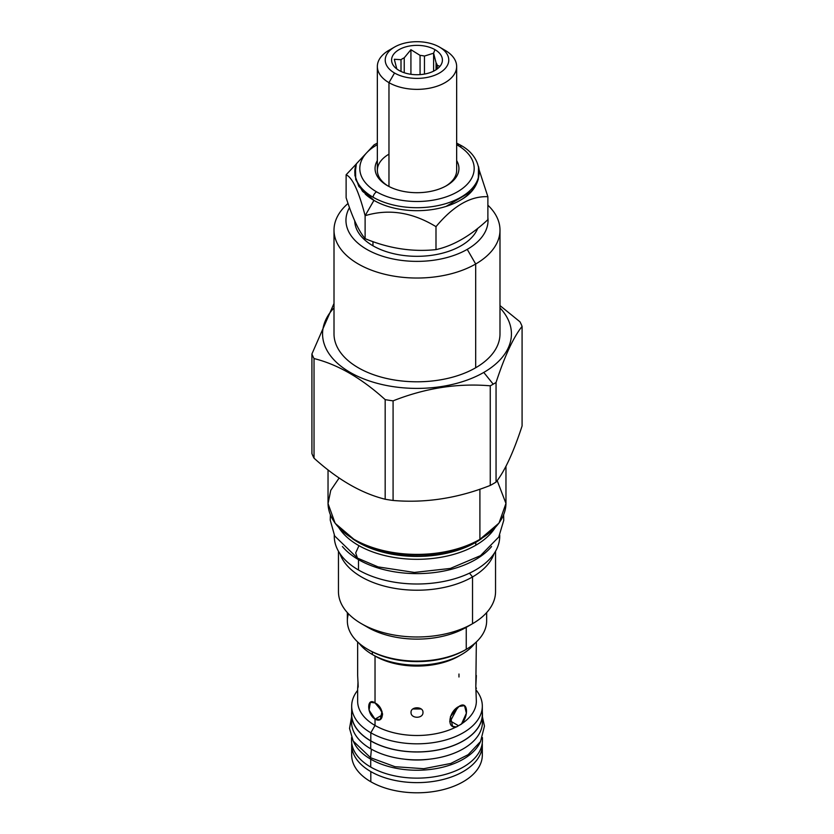 <?xml version="1.0" encoding="UTF-8"?>
<svg xmlns="http://www.w3.org/2000/svg" width="834" height="834" viewBox="0 0 834 834"><rect width="100%" height="100%" fill="white"/><g stroke="black" fill="none" stroke-linecap="round" stroke-linejoin="round"><path stroke-width="1.25" d="M482.323 755.083A65.323 37.718 180 0 0 481.729 749.995A65.323 37.718 180 0 1 446.023 788.87A65.323 37.718 180 0 1 370.807 781.75A65.323 37.718 0 0 1 351.677 755.083A65.323 37.718 0 0 0 370.807 781.75L370.807 771.586A65.323 37.718 180 0 0 441.999 779.759A65.323 37.718 180 0 0 482.323 744.918L482.323 755.083A65.323 37.718 180 0 1 441.999 789.923A65.323 37.718 180 0 1 370.807 781.75L370.807 771.586A65.323 37.718 0 0 1 351.739 743.24A65.323 37.718 0 0 0 351.677 744.918A65.323 37.718 0 0 0 370.807 771.586A65.323 37.718 180 0 0 443.334 779.425A65.323 37.718 180 0 0 482.261 743.24A65.323 37.718 180 0 1 482.323 744.918M476.35 690.354A65.323 37.718 180 0 1 482.323 706.106A65.323 37.718 180 0 1 441.999 740.946A65.323 37.718 180 0 1 370.807 732.773A65.323 37.718 180 0 1 351.677 706.106A65.323 37.718 180 0 1 357.65 690.354A65.323 37.718 180 0 0 370.807 732.773L370.807 740.863L370.807 732.773L375.029 725.455L370.807 732.773A65.323 37.718 180 0 0 454.322 737.058A65.323 37.718 180 0 0 476.35 690.354M351.677 714.185A65.323 37.718 180 0 0 370.807 740.863A65.323 37.718 180 0 0 445.21 748.213A65.323 37.718 180 0 0 481.948 710.151A65.323 37.718 180 0 1 482.323 714.196A65.323 37.718 180 0 1 441.999 749.047A65.323 37.718 180 0 1 370.807 740.863A65.323 37.718 180 0 1 351.677 714.196L351.677 706.106M460.274 655.253A59.35 34.267 180 0 1 375.029 656.035L375.029 702.937C384.714 707.295 384.714 724.475 375.029 719.127L375.029 725.455A59.35 34.267 0 0 1 357.65 701.227A59.35 34.267 0 0 0 375.029 725.455L375.029 719.127C366.626 714.029 366.626 696.849 375.029 702.937L382.014 711.392L380.283 719.45L375.029 719.127L382.629 714.738L375.029 719.127L369.055 710.088L370.369 702.28L375.029 702.937L375.029 656.035L372.339 654.481L375.029 656.035A59.35 34.267 180 0 0 458.971 656.035L461.661 654.481A63.165 36.467 180 0 1 372.339 654.481A63.165 36.467 0 0 1 359.079 643.233A63.165 36.467 0 0 0 372.339 654.481L372.339 651.875L372.339 654.481A63.165 36.467 180 0 0 474.921 643.233A63.165 36.467 180 0 1 461.661 654.481M458.971 674.018L458.971 677M358.193 686.653L357.65 675.488L358.193 686.653L357.65 688.571L358.015 682.035L358.193 686.653M456.156 726.977A59.35 34.267 180 0 1 375.029 725.455A59.35 34.267 180 0 0 456.156 726.977C445.95 728.509 449.224 710.87 458.971 706.471C467.613 700.247 469.25 715.051 461.598 723.839L456.479 726.977L452.57 726.32L450.423 716.594L458.971 706.471L464.517 705.627L466.383 713.185L461.463 724.1L456.156 726.977M476.35 701.227A59.35 34.267 180 0 1 461.598 723.839A59.35 34.267 180 0 0 476.35 701.217L475.807 686.653L476.35 688.571M476.35 675.488L475.807 686.653L476.35 641.951M422.974 712.382C423.338 706.283 410.662 706.283 411.026 712.382C410.662 718.866 423.338 718.866 422.974 712.382C423.338 706.283 410.662 706.283 411.026 712.382C410.662 718.866 423.338 718.866 422.974 712.382M450.433 721.045L457.73 707.263L450.433 721.045L458.523 725.716L450.433 721.045L449.703 721.42M377.698 704.949L382.535 713.497L377.698 704.949M412.84 708.983L421.16 708.983L412.84 708.983M368.482 649.759A67.606 39.031 0 0 0 464.809 650.176L466.248 649.342A69.649 40.209 0 0 0 486.649 620.913A69.649 40.209 0 0 1 466.248 649.342L466.216 649.363M334.007 230.121A82.993 47.913 0 0 1 348.039 203.465A82.993 47.913 0 0 0 364.322 267.141A82.993 47.913 0 0 0 475.682 264.003L467.238 249.366A71.046 41.012 0 0 1 379.804 255.308A71.046 41.012 0 0 1 349.488 207.593A71.046 41.012 0 0 0 379.804 255.308A71.046 41.012 0 0 0 467.238 249.366A71.046 41.012 0 0 0 487.88 217.549A71.046 41.012 0 0 1 467.238 249.366L475.682 264.003L475.682 367.763A82.993 47.913 0 0 1 385.245 378.156A82.993 47.913 0 0 1 334.007 333.892L334.007 230.121A82.993 47.913 0 0 0 385.245 274.386A82.993 47.913 0 0 0 475.682 264.003L475.682 367.763A82.993 47.913 180 0 0 499.993 333.861M372.965 245.79A62.269 35.956 0 0 0 434.233 254.912A62.269 35.956 0 0 0 477.705 228.37A62.269 35.956 0 0 1 434.233 254.912A62.269 35.956 0 0 1 372.965 245.79A62.269 35.956 0 0 1 354.731 220.874A62.269 35.956 0 0 0 372.965 245.79L372.965 241.62L372.965 245.79M339.136 477.997L330.733 490.382L328.043 503.611L335.164 523.335L354.721 539.973C370.004 548.48 388.196 553.338 409.296 554.516C436.547 555.58 460.034 550.638 479.748 539.702L479.362 539.661A88.195 50.926 180 0 1 354.367 539.504A88.195 50.926 180 0 0 479.362 539.661L479.904 539.348A88.967 51.364 180 0 1 382.952 550.482A88.967 51.364 180 0 1 328.033 503.027A88.967 51.364 180 0 0 382.952 550.482A88.967 51.364 180 0 0 479.904 539.348L479.904 489.183L479.904 539.348A88.967 51.364 180 0 0 505.967 503.027A88.967 51.364 180 0 1 479.904 539.348L499.024 523.074L505.957 503.423L497.168 480.592M356.472 540.943A83.285 48.08 0 0 0 475.891 541.902A83.285 48.08 0 0 0 477.517 540.943A83.285 48.08 0 0 1 475.891 541.902L475.891 541.902A83.285 48.08 0 0 1 356.472 540.943M339.031 527.953A83.119 47.986 0 0 0 475.776 545.259L475.776 542.361L475.776 545.259A83.119 47.986 0 0 1 339.031 527.953M352.177 538.462A83.119 47.986 0 0 0 475.776 542.361A83.119 47.986 0 0 0 481.823 538.462A83.119 47.986 0 0 1 475.776 542.361A1.272 0.73 60 0 1 475.891 541.902A1.272 0.73 60 0 0 475.776 542.361A83.119 47.986 0 0 1 352.177 538.462M494.969 527.953A83.119 47.986 180 0 1 475.776 545.259A83.119 47.986 180 0 0 494.969 527.953M338.458 551.253L338.458 591.65A78.542 45.349 0 0 0 386.945 633.538A78.542 45.349 0 0 0 472.534 623.707L472.534 576.94A78.542 45.349 180 0 0 494.072 553.599A78.542 45.349 180 0 1 472.534 576.94L469.49 573.156L472.534 576.94A78.542 45.349 0 0 1 394.096 588.251A78.542 45.349 0 0 1 339.928 553.599A78.542 45.349 0 0 0 394.096 588.251A78.542 45.349 0 0 0 472.534 576.94L472.534 623.707L466.248 627.345L466.248 649.342A69.649 40.209 0 0 1 390.343 658.057A69.649 40.209 0 0 1 347.351 620.913A69.649 40.209 0 0 1 348.456 613.782A69.649 40.209 0 0 0 367.752 649.342A69.649 40.209 0 0 0 466.248 649.342L466.248 627.345A69.649 40.209 0 0 1 367.752 627.345L361.466 623.707A78.542 45.349 0 0 0 472.534 623.707L466.248 627.345A69.649 40.209 0 0 1 364.802 625.531M338.458 591.619A78.542 45.349 0 0 0 361.466 623.707M495.542 551.253L495.542 591.65A78.542 45.349 180 0 1 472.534 623.707L472.513 623.728A78.542 45.349 180 0 0 495.542 591.619M367.752 649.342L369.191 650.176A67.606 39.031 0 0 0 464.809 650.176L466.248 649.342M334.007 307.882A94.43 54.512 0 0 0 360.507 377.573A94.43 54.512 0 0 0 483.772 372.433L493.207 384.172A107.774 62.216 0 0 1 490.256 385.819A107.774 62.216 0 0 0 493.207 384.172L483.772 372.433A94.43 54.512 180 0 0 499.993 307.882A94.43 54.512 180 0 1 483.772 372.433A94.43 54.512 0 0 1 360.507 377.573A94.43 54.512 0 0 1 334.007 307.882M334.007 333.861A82.993 47.913 0 0 0 385.225 378.146A82.993 47.913 0 0 0 475.682 367.763A82.993 47.913 180 0 0 499.993 333.892L499.993 230.121A82.993 47.913 0 0 0 487.88 205.195A82.993 47.913 0 0 1 475.682 264.003A82.993 47.913 0 0 0 499.993 230.121M311.916 353.981A107.774 62.216 0 0 0 314.032 358.557C337.749 364.448 361.456 378.136 385.172 399.622A107.774 62.216 0 0 0 393.085 400.852C425.476 388.039 457.866 383.025 490.256 385.819C457.866 383.025 425.476 388.039 393.085 400.852L393.085 500.463C425.476 503.246 457.866 498.242 490.256 485.43A107.774 62.216 0 0 0 493.207 483.783A107.774 62.216 180 0 0 496.053 482.083C504.726 471.179 513.41 452.487 522.084 425.976L522.084 326.375C513.41 337.27 504.726 355.972 496.053 382.472A107.774 62.216 180 0 1 493.207 384.172A107.774 62.216 180 0 0 496.053 382.472C504.726 355.972 513.41 337.27 522.084 326.375A107.774 62.216 180 0 0 519.968 321.799L499.993 305.588L519.968 321.799A107.774 62.216 180 0 1 522.084 326.375L522.084 425.976C513.41 452.487 504.726 471.179 496.053 482.083L496.053 382.472L496.053 482.083A107.774 62.216 180 0 1 493.207 483.783A107.774 62.216 0 0 1 490.256 485.43L490.256 385.819L490.256 485.43C457.866 498.242 425.476 503.246 393.085 500.463L393.085 400.852A107.774 62.216 0 0 1 385.172 399.622C361.456 378.136 337.749 364.448 314.032 358.557L314.032 458.168C337.749 479.654 361.456 493.342 385.172 499.232A107.774 62.216 0 0 0 393.085 500.463A107.774 62.216 0 0 1 385.172 499.232L385.172 399.622L385.172 499.232C361.456 493.342 337.749 479.654 314.032 458.168L314.032 358.557A107.774 62.216 0 0 1 311.916 353.981L334.007 303.451L311.916 353.981L311.916 453.592A107.774 62.216 0 0 0 314.032 458.168A107.774 62.216 0 0 1 311.916 453.592L311.916 353.981M439.466 47.069L445.033 50.29A39.657 22.893 180 0 1 445.043 50.29A39.657 22.893 180 0 0 445.012 50.28A39.657 22.893 180 0 1 445.033 50.29L439.466 47.069A31.775 18.348 180 0 1 439.466 73.017A31.775 18.348 180 0 1 394.534 73.017A31.775 18.348 180 0 1 394.534 47.069A31.775 18.348 180 0 1 439.466 47.069L439.466 47.069A31.775 18.348 180 0 1 439.466 73.017A31.775 18.348 180 0 1 394.534 73.017A31.775 18.348 180 0 1 394.534 47.069A31.775 18.348 180 0 1 439.466 47.069L445.033 50.29A39.657 22.893 180 0 1 456.657 66.48A39.657 22.893 180 0 1 432.179 87.622A39.657 22.893 180 0 1 388.967 82.66A39.657 22.893 180 0 1 377.343 66.48A39.657 22.893 180 0 1 388.988 50.28M399.027 70.421A25.416 14.678 0 0 0 434.973 70.421A25.416 14.678 0 0 0 434.973 49.665A25.416 14.678 0 0 0 399.027 49.665A25.416 14.678 0 0 0 399.027 70.421A25.416 14.678 0 0 0 440.206 66.032A25.416 14.678 0 0 0 434.973 49.665A25.416 14.678 0 0 0 402.582 47.955A25.416 14.678 0 0 0 393.794 66.032A25.416 14.678 0 0 0 399.027 70.421M445.043 50.29A39.657 22.893 180 0 1 445.033 82.66A39.657 22.893 180 0 1 388.967 82.66L394.534 73.017L388.967 82.66L388.967 186.493L388.967 82.66A39.657 22.893 180 0 1 388.957 50.29L394.534 47.069M388.967 154.165A39.657 22.893 180 0 0 388.175 186.065A39.657 22.893 180 0 1 377.343 170.345L377.343 66.48M456.657 170.345A39.657 22.893 180 0 1 445.825 186.065A39.657 22.893 180 0 0 456.657 170.345L456.657 66.48M396.765 68.826A20.464 11.812 0 0 0 396.807 68.951A20.464 11.812 0 0 1 396.765 68.826L394.315 59.277L396.765 68.826M401.008 71.453L401.008 59.683L394.315 59.277L401.008 59.683A20.464 11.812 0 0 1 404.229 57.817A20.464 11.812 0 0 0 401.008 59.683L401.008 71.453M404.229 72.735L404.229 57.817L410.922 49.686L404.229 57.817L404.229 72.735M420.065 74.612L420.065 55.378L410.922 49.686L410.922 74.289L410.922 49.686L420.065 55.378A20.464 11.812 0 0 1 424.464 56.055A20.464 11.812 0 0 0 420.065 55.378L420.065 74.612M424.464 74.07L424.464 56.055L433.607 53.199L434.973 49.665L433.607 53.199L424.464 56.055L424.464 74.07M436.057 69.754L436.057 62.748A20.464 11.812 180 0 1 437.235 65.281L437.235 68.93L437.235 65.281L439.685 66.293L437.235 65.281A20.464 11.812 180 0 0 436.057 62.748L433.607 53.199L433.607 71.151L433.607 53.199L436.057 62.748L436.057 69.754M438.903 67.491L439.685 66.293M456.657 143.094L459.982 144.887A5.087 2.94 -60 0 0 457.439 145.137A57.192 33.016 0 0 1 457.439 191.83A57.192 33.016 0 0 1 376.561 191.83A5.087 2.94 120 0 0 373.038 197.199A62.175 35.893 180 0 0 445.033 203.85A62.175 35.893 180 0 0 478.476 166.446A62.175 35.893 180 0 1 478.539 166.706A62.175 35.893 180 0 1 444.835 203.913A62.175 35.893 180 0 1 373.038 197.199A5.087 2.94 120 0 1 376.561 191.83A57.192 33.016 0 0 1 377.343 144.689A57.192 33.016 0 0 0 376.561 191.83A57.192 33.016 0 0 0 457.439 191.83A57.192 33.016 0 0 0 457.439 145.137A57.192 33.016 0 0 0 456.657 144.689A57.192 33.016 0 0 1 457.439 145.137A5.087 2.94 -60 0 1 459.982 144.887A5.087 2.94 -60 0 1 460.962 146.43M387.341 185.607A41.94 24.217 0 0 0 439.226 189.016A41.94 24.217 0 0 0 456.657 160.597A41.94 24.217 0 0 1 446.659 185.607A41.94 24.217 0 0 1 387.341 185.607L387.341 185.607A41.94 24.217 0 0 1 377.343 160.597A41.94 24.217 0 0 0 387.341 185.607M355.461 166.706A62.175 35.893 180 0 1 355.555 166.32A62.175 35.893 180 0 0 373.038 197.199A62.175 35.893 180 0 1 355.461 166.706L355.722 179.55L362.561 191.351L373.955 200.348L365.115 215.693C388.738 208.573 412.361 212.232 435.994 226.66C453.289 205.904 470.584 195.917 487.88 196.709L479.112 169.855L487.88 196.709L487.88 219.665C470.584 235.803 453.289 245.79 435.994 249.616L435.994 226.66L435.994 249.616C412.361 252.118 388.738 248.469 365.115 238.649L365.115 215.693L365.115 238.649C358.787 231.174 352.459 217.528 346.12 197.731C352.459 217.528 358.787 231.174 365.115 238.649C388.738 248.469 412.361 252.118 435.994 249.616C453.289 245.79 470.584 235.803 487.88 219.665L487.88 196.709C470.584 195.917 453.289 205.904 435.994 226.66C412.361 212.232 388.738 208.573 365.115 215.693C358.787 191.278 352.459 177.642 346.12 174.775L356.306 163.975L346.12 174.775L346.12 197.731L346.12 174.775C352.459 177.642 358.787 191.278 365.115 215.693L373.955 200.389A60.872 35.143 180 0 1 365.24 194.041A60.872 35.143 180 0 0 373.955 200.389A60.872 35.143 0 0 0 468.791 194.009A60.872 35.143 0 0 1 373.955 200.389L358.828 186.43L354.867 175.276L356.368 163.798L374.132 144.814L377.343 143.094M503.6 514.88L503.757 520.322L498.763 537.002L480.499 555.653L450.36 568.434L414.362 572.437L378.104 566.901L357.452 558.102L355.691 552.911L358.964 545.686M342.42 546.531A82.733 47.767 0 0 0 358.495 559.635A82.733 47.767 180 0 0 491.58 546.531A82.733 47.767 180 0 1 358.495 559.635L358.495 570.008L358.495 559.635A82.733 47.767 0 0 1 342.42 546.531M334.267 536.21A82.733 47.767 0 0 0 358.495 570.008A82.733 47.767 180 0 0 449.463 580.172A82.733 47.767 180 0 0 499.712 535.23A82.733 47.767 180 0 1 499.733 536.231A82.733 47.767 180 0 1 448.661 580.37A82.733 47.767 180 0 1 358.495 570.008A82.733 47.767 0 0 1 334.267 536.231L334.267 535.188M351.677 711.84A65.448 37.791 0 0 0 370.723 740.915A65.448 37.791 180 0 0 443.917 748.64A65.448 37.791 180 0 0 482.323 711.84A65.448 37.791 180 0 1 482.448 714.196A65.448 37.791 180 0 1 442.051 749.109A65.448 37.791 180 0 1 370.723 740.915L370.723 748.807L370.723 740.915A65.448 37.791 0 0 1 351.552 714.196A65.448 37.791 0 0 1 351.677 711.84M351.552 722.077A65.448 37.791 0 0 0 370.723 748.807A65.448 37.791 180 0 0 445.168 756.188A65.448 37.791 180 0 0 482.094 718.137A65.448 37.791 180 0 1 482.448 722.088A65.448 37.791 180 0 1 442.051 757.001A65.448 37.791 180 0 1 370.723 748.807A65.448 37.791 0 0 1 351.552 722.088L351.552 714.196M351.552 716.948L349.54 728.457L353.189 741.051L370.588 757.72L371.401 749.193L370.588 757.731L394.993 766.696L423.745 768.708L450.746 763.464L468.176 754.666L480.54 741.541L484.46 726.091L482.448 716.948M353.48 741.562A65.448 37.791 0 0 0 370.723 759.18A65.448 37.791 180 0 0 434.524 768.865A65.448 37.791 180 0 0 480.52 741.562A65.448 37.791 180 0 1 434.524 768.865A65.448 37.791 180 0 1 370.723 759.18L370.723 767.071L370.723 759.18A65.448 37.791 0 0 1 353.48 741.562M351.552 740.342A65.448 37.791 0 0 0 370.723 767.071A65.448 37.791 180 0 0 443.969 774.776A65.448 37.791 180 0 0 482.313 737.934A65.448 37.791 180 0 1 482.448 740.352A65.448 37.791 180 0 1 442.051 775.255A65.448 37.791 180 0 1 370.723 767.071A65.448 37.791 0 0 1 351.552 740.352L351.552 737.6M404.771 759.211A54.898 31.702 0 0 0 429.229 759.211M482.323 706.106L482.323 714.196M357.65 641.951L357.65 675.488M357.65 701.227L357.65 688.571M351.677 755.083L351.677 744.918M347.351 612.615L347.351 620.913M486.649 612.615L486.649 620.913M328.033 469.876L328.033 503.027M505.967 466.237L505.967 503.006M478.539 166.706L478.278 179.55L471.439 191.351L446.096 206.405M459.982 144.887C485.013 157.72 485.763 186.931 459.868 200.452M330.4 514.88L330.233 520.082L334.674 535.981L357.452 558.102M499.733 535.188L499.733 536.231M482.448 714.196L482.448 722.088M482.448 737.6L482.448 740.352"/></g></svg>
